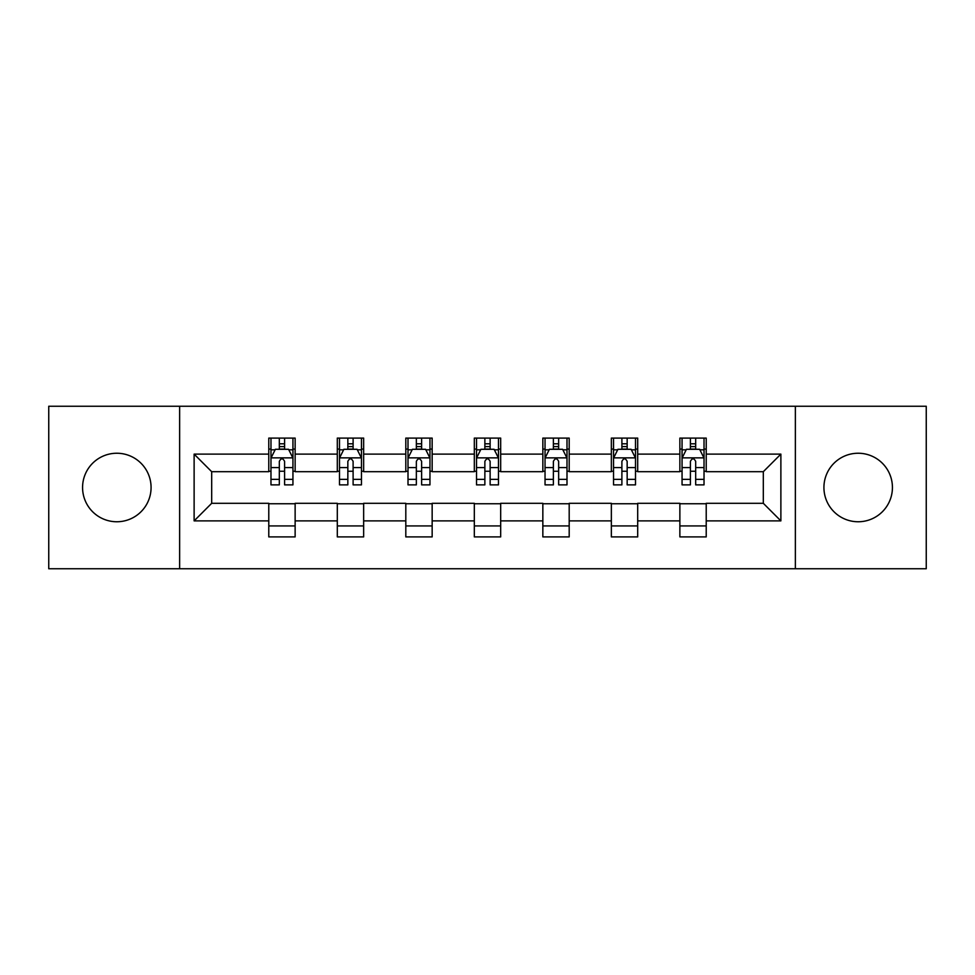 <?xml version="1.0" encoding="UTF-8"?>
<svg xmlns="http://www.w3.org/2000/svg" width="975" height="975" viewBox="0 0 975 975"><rect width="100%" height="100%" fill="white"/><g stroke="black" fill="none" stroke-linecap="round" stroke-linejoin="round"><path stroke-width="1.46" d="M858.171 453.241A34.259 34.259 0 0 0 823.924 487.5A34.259 34.259 0 0 0 858.171 521.759A34.259 34.259 0 0 0 892.43 487.5A34.259 34.259 0 0 0 858.171 453.241M116.829 453.241A34.259 34.259 0 0 0 82.57 487.5A34.259 34.259 0 0 0 116.829 521.759A34.259 34.259 0 0 0 151.076 487.5A34.259 34.259 0 0 0 116.829 453.241M795.368 568.754L926.25 568.754L926.25 406.246L795.368 406.246L795.368 568.754L179.632 568.754L179.632 406.246L48.75 406.246L48.75 568.754L179.632 568.754M795.368 406.246L179.632 406.246M706.217 454.118L706.217 438.092L679.868 438.092L679.868 454.118L637.699 454.118L637.699 438.092L611.349 438.092L611.349 454.118L569.193 454.118L569.193 438.092L542.843 438.092L542.843 454.118L500.675 454.118L500.675 438.092L474.325 438.092L474.325 454.118L432.157 454.118L432.157 438.092L405.807 438.092L405.807 454.118L363.651 454.118L363.651 438.092L337.301 438.092L337.301 454.118L295.132 454.118L295.132 438.092L268.783 438.092L268.783 454.118L194.123 454.118L194.123 520.882L211.685 503.307L268.783 503.307L268.783 536.908L295.132 536.908L295.132 503.307L337.301 503.307L337.301 536.908L363.651 536.908L363.651 503.307L405.807 503.307L405.807 536.908L432.157 536.908L432.157 503.307L474.325 503.307L474.325 536.908L500.675 536.908L500.675 503.307L542.843 503.307L542.843 536.908L569.193 536.908L569.193 503.307L611.349 503.307L611.349 536.908L637.699 536.908L637.699 503.307L679.868 503.307L679.868 536.908L706.217 536.908L706.217 503.307L763.315 503.307L763.315 471.693L706.217 471.693L706.217 454.118L780.878 454.118L780.878 520.882L706.217 520.882M679.868 520.882L637.699 520.882M611.349 520.882L569.193 520.882M542.843 520.882L500.675 520.882M474.325 520.882L432.157 520.882M405.807 520.882L363.651 520.882M337.301 520.882L295.132 520.882M268.783 520.882L194.123 520.882M679.868 454.118L679.868 471.693L637.699 471.693L637.699 454.118M611.349 454.118L611.349 471.693L569.193 471.693L569.193 454.118M542.843 454.118L542.843 471.693L500.675 471.693L500.675 454.118M474.325 454.118L474.325 471.693L432.157 471.693L432.157 454.118M405.807 454.118L405.807 471.693L363.651 471.693L363.651 454.118M337.301 454.118L337.301 471.693L295.132 471.693L295.132 454.118M268.783 454.118L268.783 471.693L211.685 471.693L194.123 454.118M211.685 471.693L211.685 503.307M780.878 520.882L763.315 503.307M763.315 471.693L780.878 454.118M268.783 449.073L270.977 449.073M279.325 449.073L284.59 449.073M292.939 449.073L295.132 449.073M268.783 471.254L270.977 471.254M279.325 471.254L284.59 471.254M292.939 471.254L295.132 471.254M268.783 503.746L295.132 503.746M268.783 525.927L295.132 525.927M337.301 503.746L363.651 503.746M337.301 525.927L363.651 525.927M337.301 449.073L339.495 449.073M347.843 449.073L353.108 449.073M361.457 449.073L363.651 449.073M337.301 471.254L339.495 471.254M347.843 471.254L353.108 471.254M361.457 471.254L363.651 471.254M405.807 503.746L432.157 503.746M405.807 525.927L432.157 525.927M405.807 449.073L408.001 449.073M416.349 449.073L421.627 449.073M429.963 449.073L432.157 449.073M405.807 471.254L408.001 471.254M416.349 471.254L421.627 471.254M429.963 471.254L432.157 471.254M474.325 503.746L500.675 503.746M474.325 525.927L500.675 525.927M474.325 449.073L476.519 449.073M484.867 449.073L490.133 449.073M498.481 449.073L500.675 449.073M474.325 471.254L476.519 471.254M484.867 471.254L490.133 471.254M498.481 471.254L500.675 471.254M542.843 503.746L569.193 503.746M542.843 525.927L569.193 525.927M542.843 449.073L545.037 449.073M553.373 449.073L558.651 449.073M566.999 449.073L569.193 449.073M542.843 471.254L545.037 471.254M553.373 471.254L558.651 471.254M566.999 471.254L569.193 471.254M611.349 503.746L637.699 503.746M611.349 525.927L637.699 525.927M611.349 449.073L613.543 449.073M621.892 449.073L627.157 449.073M635.505 449.073L637.699 449.073M611.349 471.254L613.543 471.254M621.892 471.254L627.157 471.254M635.505 471.254L637.699 471.254M679.868 503.746L706.217 503.746M679.868 525.927L706.217 525.927M679.868 449.073L682.061 449.073M690.41 449.073L695.675 449.073M704.023 449.073L706.217 449.073M679.868 471.254L682.061 471.254M690.41 471.254L695.675 471.254M704.023 471.254L706.217 471.254M284.59 443.796L279.325 443.796M292.939 479.359L284.59 479.359L284.59 484.867L292.939 484.867L292.939 458.079L288.551 449.292L275.377 449.292L270.977 458.079L270.977 484.867L279.325 484.867L279.325 479.359L270.977 479.359M270.977 458.079L270.977 438.092M292.939 458.079L292.939 438.092M279.325 449.292L279.325 438.092M284.59 438.092L284.59 449.292M284.59 479.359L284.59 461.37C282.835 457.982 281.08 457.982 279.325 461.37L279.325 479.359M353.108 443.796L347.843 443.796M361.457 479.359L353.108 479.359L353.108 484.867L361.457 484.867L361.457 458.079L357.057 449.292L343.883 449.292L339.495 458.079L339.495 484.867L347.843 484.867L347.843 479.359L339.495 479.359M339.495 458.079L339.495 438.092M361.457 458.079L361.457 438.092M347.843 449.292L347.843 438.092M353.108 438.092L353.108 449.292M353.108 479.359L353.108 461.37C351.353 457.982 349.598 457.982 347.843 461.37L347.843 479.359M421.627 443.796L416.349 443.796M429.963 479.359L421.627 479.359L421.627 484.867L429.963 484.867L429.963 458.079L425.575 449.292L412.401 449.292L408.001 458.079L408.001 484.867L416.349 484.867L416.349 479.359L408.001 479.359M408.001 458.079L408.001 438.092M429.963 458.079L429.963 438.092M416.349 449.292L416.349 438.092M421.627 438.092L421.627 449.292M421.627 479.359L421.627 461.37C419.872 457.982 418.117 457.982 416.349 461.37L416.349 479.359M490.133 443.796L484.867 443.796M498.481 479.359L490.133 479.359L490.133 484.867L498.481 484.867L498.481 458.079L494.093 449.292L480.907 449.292L476.519 458.079L476.519 484.867L484.867 484.867L484.867 479.359L476.519 479.359M476.519 458.079L476.519 438.092M498.481 458.079L498.481 438.092M484.867 449.292L484.867 438.092M490.133 438.092L490.133 449.292M490.133 479.359L490.133 461.37C488.378 457.982 486.622 457.982 484.867 461.37L484.867 479.359M558.651 443.796L553.373 443.796M566.999 479.359L558.651 479.359L558.651 484.867L566.999 484.867L566.999 458.079L562.599 449.292L549.425 449.292L545.037 458.079L545.037 484.867L553.373 484.867L553.373 479.359L545.037 479.359M545.037 458.079L545.037 438.092M566.999 458.079L566.999 438.092M553.373 449.292L553.373 438.092M558.651 438.092L558.651 449.292M558.651 479.359L558.651 461.37C556.896 457.982 555.141 457.982 553.373 461.37L553.373 479.359M627.157 443.796L621.892 443.796M635.505 479.359L627.157 479.359L627.157 484.867L635.505 484.867L635.505 458.079L631.118 449.292L617.943 449.292L613.543 458.079L613.543 484.867L621.892 484.867L621.892 479.359L613.543 479.359M613.543 458.079L613.543 438.092M635.505 458.079L635.505 438.092M621.892 449.292L621.892 438.092M627.157 438.092L627.157 449.292M627.157 479.359L627.157 461.37C625.414 457.982 623.647 457.982 621.892 461.37L621.892 479.359M695.675 443.796L690.41 443.796M704.023 479.359L695.675 479.359L695.675 484.867L704.023 484.867L704.023 458.079L699.623 449.292L686.449 449.292L682.061 458.079L682.061 484.867L690.41 484.867L690.41 479.359L682.061 479.359M682.061 458.079L682.061 438.092M704.023 458.079L704.023 438.092M690.41 449.292L690.41 438.092M695.675 438.092L695.675 449.292M695.675 479.359L695.675 461.37C693.92 457.982 692.165 457.982 690.41 461.37L690.41 479.359M292.829 457.86L271.087 457.86M270.977 449.816L275.108 449.816M288.807 449.816L292.939 449.816M279.325 467.586L270.977 467.586M292.939 467.586L284.59 467.586M284.59 446.599L279.325 446.599M361.347 457.86L339.605 457.86M339.495 449.816L343.627 449.816M357.325 449.816L361.457 449.816M347.843 467.586L339.495 467.586M361.457 467.586L353.108 467.586M353.108 446.599L347.843 446.599M429.853 457.86L408.111 457.86M408.001 449.816L412.133 449.816M425.843 449.816L429.963 449.816M416.349 467.586L408.001 467.586M429.963 467.586L421.627 467.586M421.627 446.599L416.349 446.599M498.371 457.86L476.629 457.86M476.519 449.816L480.651 449.816M494.349 449.816L498.481 449.816M484.867 467.586L476.519 467.586M498.481 467.586L490.133 467.586M490.133 446.599L484.867 446.599M566.889 457.86L545.147 457.86M545.037 449.816L549.157 449.816M562.867 449.816L566.999 449.816M553.373 467.586L545.037 467.586M566.999 467.586L558.651 467.586M558.651 446.599L553.373 446.599M635.395 457.86L613.653 457.86M613.543 449.816L617.675 449.816M631.373 449.816L635.505 449.816M621.892 467.586L613.543 467.586M635.505 467.586L627.157 467.586M627.157 446.599L621.892 446.599M703.913 457.86L682.171 457.86M682.061 449.816L686.193 449.816M699.892 449.816L704.023 449.816M690.41 467.586L682.061 467.586M704.023 467.586L695.675 467.586M695.675 446.599L690.41 446.599"/></g></svg>
